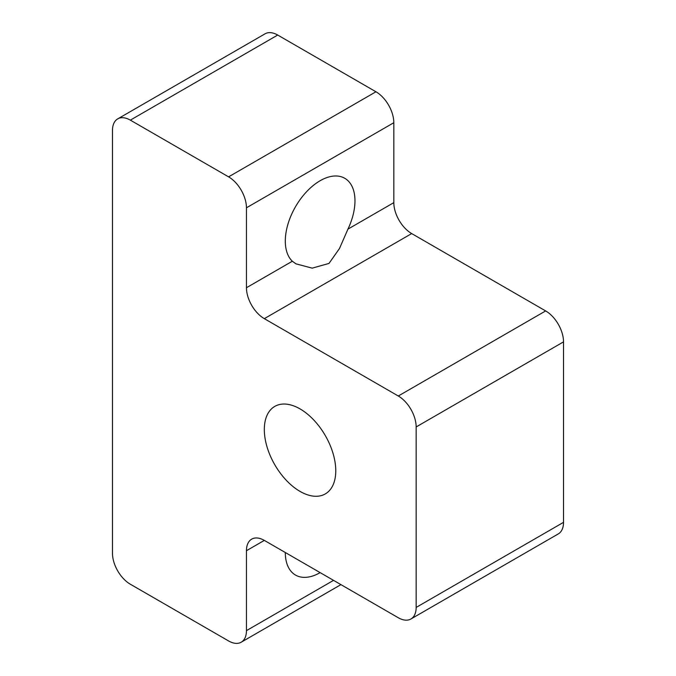 <?xml version="1.0" encoding="UTF-8"?>
<svg xmlns="http://www.w3.org/2000/svg" width="676" height="676" viewBox="0 0 676 676"><rect width="100%" height="100%" fill="white"/><g stroke="black" fill="none" stroke-linecap="round" stroke-linejoin="round"><path stroke-width="1.01" d="M285.306 241.053A49.263 28.443 -60 0 1 306.811 191.477A49.263 28.443 -60 0 1 344.768 178.287A49.263 28.443 -60 0 1 347.937 229.13L339.504 248.472L328.984 263.429L312.185 268.144L295.885 263.826L292.336 261.232A49.263 28.443 -60 0 1 285.306 241.053M285.306 552.512L285.306 552.512A49.263 28.443 -60 0 0 295.505 575.065A49.263 28.443 -60 0 0 320.137 572.623M563.522 522.345L416.154 607.428A25.265 14.585 60 0 1 410.915 618.996L558.283 533.913A25.265 14.585 -120 0 0 563.522 522.345L563.522 341.87A25.265 14.585 -120 0 0 545.659 310.926L411.684 233.575A25.265 14.585 60 0 1 393.821 202.639L393.821 122.711A25.265 14.585 -120 0 0 375.957 91.775L277.709 35.051A25.265 14.585 -120 0 0 265.085 33.8L117.717 118.883A25.265 14.585 60 0 1 130.341 120.134L277.709 35.051M292.336 261.232L246.453 287.722A25.265 14.585 -120 0 0 264.316 318.658L411.684 233.575M333.538 580.363L246.453 630.632L246.453 550.712L264.316 540.394A25.265 14.585 -120 0 0 251.683 539.144A25.265 14.585 -120 0 0 246.453 550.712M246.453 287.722L246.453 207.794L393.821 122.711M246.453 630.632A25.265 14.585 60 0 1 241.222 642.2A25.265 14.585 60 0 1 228.589 640.949L130.341 584.225A25.265 14.585 60 0 1 112.478 553.289L112.478 130.451A25.265 14.585 60 0 1 117.717 118.883M375.957 91.775L228.589 176.858L130.341 120.134M228.589 176.858A25.265 14.585 60 0 1 246.453 207.794M264.316 540.394L398.291 617.746A25.265 14.585 60 0 0 410.915 618.996M416.154 607.428L416.154 426.945L563.522 341.87M545.659 310.926L398.291 396.009A25.265 14.585 60 0 1 416.154 426.945M300.043 408.904A50.523 29.169 60 0 1 333.048 453.427A50.523 29.169 60 0 1 325.3 493.911A50.523 29.169 60 0 1 274.777 464.742A50.523 29.169 60 0 1 274.777 406.403A50.523 29.169 60 0 1 300.043 408.904M398.291 396.009L264.316 318.658M393.821 202.639L347.937 229.13M340.932 584.63L241.222 642.2"/></g></svg>
